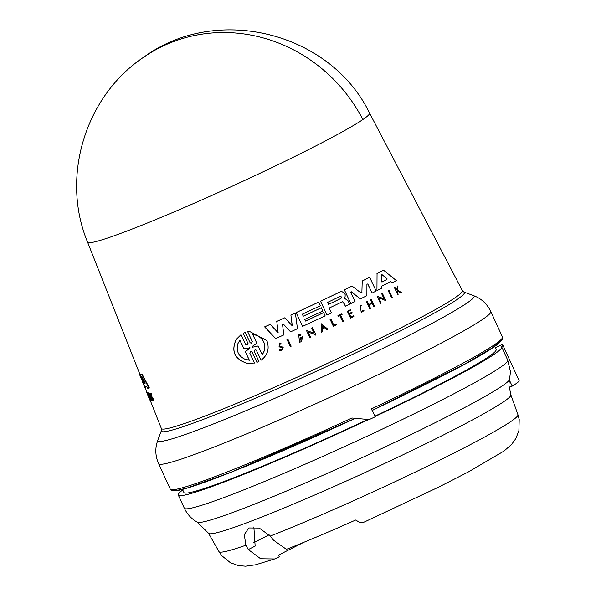 <?xml version="1.0" encoding="UTF-8"?>
<svg xmlns="http://www.w3.org/2000/svg" width="596" height="596" viewBox="0 0 596 596"><rect width="100%" height="100%" fill="white"/><g stroke="black" fill="none" stroke-linecap="round" stroke-linejoin="round"><path stroke-width="0.89" d="M362.882 119.528A155.273 146.244 55.7 0 0 144.388 56.747C216.966 3.881 330.43 32.311 369.542 113.046L369.542 113.046A155.057 9.327 155.4 0 1 362.882 119.528A155.057 9.327 155.4 0 1 179.716 209.509A155.057 9.327 155.4 0 1 87.575 242.14L139.583 373.491A162.447 9.774 -24.6 0 0 139.874 373.819L142.288 379.943M303.55 542.42L278.496 555.1L279.271 556.798L274.6 558.973L260.646 558.772L248.294 549.549L245.857 545.228A164.421 9.894 -24.6 0 1 218.963 551.613L208.533 533.256L197.358 522.208C191.607 519.034 187.263 514.363 184.328 508.202A177.839 10.698 -24.6 0 0 289.999 470.743A177.839 10.698 -24.6 0 0 507.725 360.133L510.467 371.673L509.476 380.241A29.83 29.666 -149.7 0 0 508.991 387.571L512.173 386.133A74.567 4.485 -24.6 0 0 519.123 380.658L502.853 345.121A74.567 4.485 -24.6 0 0 501.296 344.913L495.291 347.744M245.857 545.228L244.308 534.597L248.793 527.967L259.238 528.063L270.226 536.087L273.46 540.118L286.415 549.341A154.357 9.283 -24.6 0 0 327.763 532.235A154.357 9.283 -24.6 0 0 355.842 519.958C359.276 522.677 362.07 523.362 364.238 522.007M148.21 393.002L148.568 392.846A163.505 9.834 -24.6 0 0 148.702 392.853L151.585 400.184L151.22 400.341A164.287 9.879 155.4 0 1 151.093 400.333L148.21 393.002A163.878 9.856 -24.6 0 0 148.344 393.01L151.22 400.341M152.315 398.471L152.956 400.11L152.583 400.274A164.287 9.879 155.4 0 1 152.449 400.288L149.715 393.308A163.9 9.856 155.4 0 0 149.857 393.293L150.915 395.99A164.049 9.871 155.4 0 0 151.064 395.975L150.535 393.211A163.9 9.856 155.4 0 0 150.743 393.181L151.362 396.534L153.559 400.147A164.287 9.879 -24.6 0 1 153.351 400.184L151.466 397.033L152.583 400.274M149.715 393.308L150.088 393.151A163.528 9.834 -24.6 0 0 150.229 393.137L150.788 394.567M150.535 393.211L150.915 393.047A163.528 9.834 -24.6 0 0 151.116 393.017L151.742 396.37L153.932 399.99L153.559 400.147M146.839 392.637L149.283 398.009L147.249 392.853A163.878 9.856 -24.6 0 0 147.331 392.883L150.222 400.214A164.287 9.879 155.4 0 1 150.14 400.184L147.689 394.694L149.782 400.005A164.287 9.879 155.4 0 1 149.738 399.961L146.839 392.637L147.331 392.824M147.249 392.853L147.599 392.704A163.505 9.834 -24.6 0 0 147.681 392.727L150.572 400.058L150.222 400.214M145.431 386.454L145.99 388.115L145.633 388.264L145.081 386.603A163.52 9.834 155.4 0 0 146.884 386.625L147.741 388.294A163.617 9.841 155.4 0 0 149.007 388.13L141.699 374.236A162.82 9.797 -24.6 0 1 140.403 374.228L145.148 388.093A163.617 9.841 -24.6 0 0 145.633 388.264M140.403 374.228L140.76 374.072A162.447 9.774 -24.6 0 0 142.064 374.079L149.387 387.966L149.007 388.13M139.762 373.871L139.538 373.327M252.57 363.381L246.476 363.135C234.429 358.889 231.002 350.999 236.187 339.459L241.067 334.617L245.753 344.555L247.02 345.211L248.063 343.564L243.235 333.328L245.269 332.441L250.089 342.678L251.356 343.326L252.391 341.672L247.713 331.734L249.508 331.428L266.829 340.495C269.697 348.556 267.79 355.119 261.108 360.178L256.347 350.247L261.108 360.178M342.238 301.8L343.609 302.321L345.419 306.18A163.617 9.841 -24.6 0 0 349.629 304.146L348.057 300.779L344.354 298.149L345.091 296.711L345.173 294.633L344.436 293.068L341.501 291.377L340.651 291.623A162.82 9.797 -24.6 0 1 320.544 301.233L326.995 314.979A163.617 9.841 155.4 0 0 331.436 312.878L329.171 308.058A163.334 9.827 155.4 0 0 342.238 301.8L342.544 301.71M281.185 350.046L282.333 348.049L281.267 347.259L282.407 348.042L281.215 350.046L279.978 349.621L279.315 350.217L281.312 350.895L283.227 347.677L281.461 346.395L279.345 346.09L279.42 343.892L280.276 344.19M281.312 350.895L279.315 350.217M251.311 343.333L252.309 341.679L247.713 331.734M246.975 345.218L247.981 343.572L243.235 333.328M258.135 346L252.719 347.177L252.339 346.373L256.824 343.221L252.741 334.557C257.666 335.004 261.324 337.44 263.715 341.866C265.607 346.462 265.108 350.724 262.21 354.665L258.135 346L257.397 346.075M256.429 350.239L255.162 349.584L254.127 351.238L258.947 361.467L256.913 362.353L252.093 352.117L250.827 351.469L249.784 353.115L254.477 363.061L246.297 363.068C234.548 358.807 231.159 351.007 236.128 339.668L241.067 334.617M237.879 343.698L239.905 340.137L243.973 348.764L250.074 347.84L245.314 351.61L249.381 360.245L244.539 359.03C238.206 355.685 235.986 350.575 237.879 343.698M249.463 347.61L250.074 347.84M144.91 382.721L145.089 383.37A163.334 9.827 155.4 0 1 144.113 383.355L142.109 377.29L144.91 382.721M340.033 296.428L341.463 296.972L340.979 298.447A163.148 9.812 155.4 0 1 328.463 304.437L327.517 302.418A163.036 9.804 -24.6 0 0 340.033 296.428L340.353 296.331M328.463 304.437L328.396 304.444A162.775 9.789 -24.6 0 0 340.905 298.454L341.389 296.979L340.8 296.413M387.005 278.697L386.968 279.494A163.334 9.827 155.4 0 1 382.029 282.035L381.395 281.58L381.38 275.002L382.043 274.659L387.005 278.697L381.962 274.667L381.298 275.009M381.321 281.588L381.947 282.05A162.961 9.804 -24.6 0 0 386.886 279.502L386.923 278.704M249.851 348.429L249.992 347.848L249.381 347.617M262.136 354.672C265.026 350.753 265.525 346.485 263.641 341.88C261.257 337.455 257.599 335.019 252.667 334.565M249.299 360.252L245.314 351.61M249.769 348.444L245.232 351.625M243.973 348.764L244.755 348.69M243.891 348.779L239.815 340.145M182.465 489.361L183.896 492.482A171.693 10.326 -24.6 0 0 285.916 456.32A171.693 10.326 -24.6 0 0 367.903 419.465M182.734 489.949A177.839 10.698 -24.6 0 0 178.301 495.045A177.839 10.698 -24.6 0 0 283.972 457.586A177.839 10.698 -24.6 0 0 368.693 419.51M269.131 534.828L253.762 542.606M253.859 526.953L255.148 546.085L248.294 549.549M509.476 380.241L512.173 386.133M375.093 416.5A177.839 10.698 -24.6 0 0 501.705 346.984A177.839 10.698 -24.6 0 0 501.579 346.805A74.567 4.485 -24.6 0 0 502.853 345.121M374.936 416.157A171.693 10.326 -24.6 0 0 496.11 349.547L494.68 346.418M372.016 410.547C449.824 373.163 507.323 343.922 502.473 337.016A182.689 10.989 -24.6 0 1 371.576 408.819L375.219 416.768A182.689 10.989 -24.6 0 1 370.116 419.167L368.239 419.502L351.901 418.005A182.689 10.989 -24.6 0 1 278.809 450.628A182.689 10.989 -24.6 0 1 170.255 489.115L158.603 463.658A182.689 10.989 -24.6 0 0 267.157 425.179A182.689 10.989 -24.6 0 0 274.011 422.229A182.689 10.989 -24.6 0 0 490.813 311.559C487.655 304.988 482.976 300.138 476.77 297.009L473.559 295.616A173.95 10.46 -24.6 0 1 267.671 401.428A173.95 10.46 -24.6 0 1 261.145 404.237A173.95 10.46 -24.6 0 1 157.806 440.176L156.763 443.521C155.079 450.263 155.69 456.976 158.603 463.658M258.053 346.008L252.637 347.185M322.153 328.448A163.773 9.849 -24.6 0 0 324.164 327.502L322.086 325.796M142.995 378.84L144.47 383.198A162.961 9.804 -24.6 0 0 145.096 383.221M322.153 328.47L322.16 325.781L324.231 327.495A164.146 9.871 155.4 0 1 322.153 328.47M381.947 282.05L381.395 281.58M381.38 275.002L381.962 274.667M144.999 382.923L145.096 383.362M388.92 290.155L392.287 297.307A164.287 9.879 155.4 0 1 391.587 297.665L388.22 290.513A163.878 9.856 -24.6 0 0 388.92 290.155L388.845 290.163A163.505 9.834 -24.6 0 1 388.145 290.52L388.22 290.513M290.341 346.567L286.981 339.415A163.9 9.856 -24.6 0 0 287.808 339.035L291.168 346.187A164.31 9.886 -24.6 0 1 290.341 346.567L286.981 339.415M336.546 324.745L336.226 324.075A164.25 9.879 155.4 0 1 333.82 325.215L330.944 319.084A163.9 9.856 -24.6 0 1 330.139 319.463L333.335 326.265A164.287 9.879 -24.6 0 0 336.546 324.745M342.745 321.795L339.817 315.567A163.93 9.864 -24.6 0 1 338.208 316.334L337.939 315.761A163.9 9.856 -24.6 0 0 341.821 313.906L342.089 314.479A163.93 9.864 155.4 0 1 340.592 315.195L343.519 321.423A164.287 9.879 155.4 0 1 342.745 321.795L339.742 315.575M361.116 311.864L363.232 310.248L363.977 310.59L361.265 312.632L360.178 305.13L361.347 305.189L361.146 305.957M363.307 310.24L361.154 311.864L360.289 305.897L361.221 305.949M401.525 292.509L397.338 290.185L398.016 285.871A163.9 9.856 155.4 0 1 397.361 286.214L396.802 289.775A164.049 9.871 155.4 0 1 396.243 290.066L395.006 287.443A163.9 9.856 155.4 0 1 394.485 287.712L397.688 294.513A164.287 9.879 155.4 0 0 398.21 294.245L397.078 291.831L397.234 290.833L400.855 292.867A164.287 9.879 -24.6 0 0 401.525 292.509M281.342 347.245L279.129 346.887L279.3 342.968L280.999 343.527L280.351 344.183M352.288 313.071L351.893 312.237A164.049 9.871 155.4 0 1 349.256 313.518L348.302 311.492A163.93 9.864 -24.6 0 0 350.94 310.211L350.671 309.637A163.9 9.856 155.4 0 1 347.334 311.254L350.53 318.055A164.287 9.879 155.4 0 0 353.868 316.439L353.584 315.835A164.258 9.879 155.4 0 1 350.947 317.117L349.643 314.353A164.094 9.871 -24.6 0 0 352.288 313.071M370.488 308.296A164.287 9.879 155.4 0 1 369.743 308.668L366.547 301.867A163.9 9.856 155.4 0 0 367.292 301.494L368.715 304.526A163.699 9.849 -24.6 0 0 371.964 302.88L370.615 299.84A163.9 9.856 -24.6 0 0 371.353 299.475L374.556 306.277A164.287 9.879 155.4 0 1 373.819 306.642L372.232 303.275A164.094 9.871 155.4 0 1 368.902 304.928L370.488 308.296M368.715 304.526A164.071 9.871 155.4 0 0 372.046 302.872L370.615 299.84M321.14 332.426L321.177 323.688L327.912 329.253A164.31 9.886 155.4 0 1 326.921 329.715L324.626 327.815A164.168 9.871 155.4 0 1 322.153 328.977L322.138 331.957A164.31 9.886 155.4 0 1 321.14 332.426L321.177 323.688M315.083 335.243L314.643 334.311L308.221 332.114L310.65 337.291A164.31 9.886 -24.6 0 1 309.838 337.671L306.478 330.519L314.085 333.119L311.723 328.091A163.9 9.856 -24.6 0 0 312.527 327.718L315.887 334.87A164.31 9.886 155.4 0 1 315.083 335.243L314.643 334.311M385.098 300.973L384.658 300.041L378.728 297.784L381.164 302.969A164.287 9.879 155.4 0 1 380.434 303.334L377.074 296.182L384.1 298.857L381.738 293.828A163.878 9.856 -24.6 0 0 382.446 293.463L385.813 300.615A164.287 9.879 155.4 0 1 385.098 300.973L384.658 300.041M300.362 335.786L298.767 335.518L299.416 341.031L301.896 337.865A164.146 9.871 155.4 0 1 300.228 338.625L299.892 337.91A164.101 9.871 -24.6 0 0 302.79 336.584L301.457 341.515A164.31 9.886 155.4 0 1 300.064 342.149L299.557 342.246L298.626 334.304L300.92 334.691L300.362 335.786L299.453 335.541M381.395 288.375L381.403 286.341A163.52 9.834 155.4 0 0 390.581 281.617L392.108 282.869A163.617 9.841 155.4 0 0 396.392 280.627L383.556 270.204A162.82 9.797 -24.6 0 1 377.052 273.549L376.94 290.639A163.617 9.841 -24.6 0 0 381.395 288.375M302.321 314.181L303.267 316.2A163.148 9.812 -24.6 0 0 321.341 307.767L322.853 310.993A163.334 9.827 155.4 0 1 304.787 319.434L305.547 321.05A163.431 9.834 -24.6 0 0 323.613 312.609L325.14 315.858A163.617 9.841 155.4 0 1 302.582 326.362L296.123 312.624A162.82 9.797 -24.6 0 0 318.681 302.112L320.387 305.741A163.028 9.804 155.4 0 1 302.321 314.181M290.61 331.838L283.018 324L283.532 324.172L282.534 324.626L283.867 334.892A163.617 9.841 155.4 0 1 275.672 338.573L264.684 326.846A162.82 9.797 155.4 0 0 270.271 324.358L278.161 332.806L276.79 321.43A162.82 9.797 -24.6 0 0 284.769 317.817L292.323 325.9L290.885 315.023A162.82 9.797 -24.6 0 0 295.37 312.967L297.471 328.709A163.617 9.841 155.4 0 1 290.61 331.838L283.465 324.179M362.226 281.029L361.884 292.413L362.226 281.029A162.82 9.797 -24.6 0 0 369.676 277.296L376.143 291.034A163.617 9.841 155.4 0 1 372.09 293.076L367.799 283.957L366.838 284.143M361.958 292.405L360.945 292.904L361.414 293.031M351.104 291.682L350.746 292.398L355.03 301.509A163.617 9.841 155.4 0 1 350.806 303.573L344.346 289.827A162.82 9.797 -24.6 0 0 352.065 286.058L360.945 292.904M366.92 284.136L367.799 283.957L366.92 284.136L366.883 295.668A163.617 9.841 155.4 0 1 360.349 298.901L351.074 291.69M147.07 392.399L146.765 392.526A163.9 9.856 -24.6 0 0 146.765 392.585L149.566 399.536M139.524 373.342L139.203 373.476A162.82 9.797 -24.6 0 0 139.24 373.647A162.82 9.797 -24.6 0 0 139.524 373.968L145.089 388.056A163.617 9.841 155.4 0 1 144.858 387.81L142.161 381.008M243.153 333.335L245.269 332.441M247.631 331.741L249.426 331.436M252.093 352.117L256.913 362.353M388.145 290.52L391.587 297.665M286.907 339.422A163.528 9.834 -24.6 0 0 287.734 339.042L287.808 339.035M333.335 326.265L330.139 319.463M330.065 319.478A163.528 9.834 -24.6 0 0 330.869 319.098L330.944 319.084M333.812 325.192A163.878 9.856 -24.6 0 0 336.159 324.082L336.226 324.075M338.208 316.334L337.939 315.761M337.865 315.768A163.528 9.834 -24.6 0 0 341.754 313.913L341.821 313.906M361.265 312.632L360.178 305.13M394.485 287.712L397.688 294.513M394.403 287.726A163.528 9.834 -24.6 0 0 394.925 287.451L395.006 287.443M396.236 290.043A163.677 9.849 -24.6 0 0 396.72 289.79L396.802 289.775M396.72 289.79L397.361 286.214M397.279 286.222A163.528 9.834 -24.6 0 0 397.934 285.879L398.016 285.871M397.152 290.848L400.855 292.867M281.267 347.259L279.055 346.894L279.3 342.968M279.978 349.621L279.241 350.225M353.584 315.835L353.51 315.85A163.885 9.856 -24.6 0 1 350.932 317.094M347.334 311.254L350.53 318.055M347.259 311.261A163.528 9.834 -24.6 0 0 350.597 309.644L350.671 309.637M349.249 313.496A163.677 9.849 -24.6 0 0 351.819 312.252L351.893 312.237M370.541 299.855A163.528 9.834 -24.6 0 0 371.278 299.483L371.353 299.475M372.157 303.29L373.819 306.642M366.547 301.867L369.743 308.668M366.473 301.874A163.528 9.834 -24.6 0 0 367.218 301.501L367.292 301.494M324.552 327.822L326.921 329.715M309.838 337.671L306.478 330.519M314.01 333.127L311.723 328.091M311.648 328.098A163.528 9.834 -24.6 0 0 312.453 327.725L312.527 327.718M314.569 334.319L308.147 332.121M377.074 296.182L380.434 303.334M384.025 298.864L381.738 293.828M381.656 293.835A163.505 9.834 -24.6 0 0 382.371 293.47L382.446 293.463M384.584 300.056L378.646 297.791M299.341 341.039L301.822 338.632M299.892 337.91L300.228 338.625M299.818 337.917A163.729 9.849 -24.6 0 0 302.716 336.591L302.79 336.584M299.557 342.246L298.618 334.304M376.94 290.639L377.052 273.549M376.97 273.557A162.447 9.774 -24.6 0 0 383.474 270.212L383.556 270.204M390.499 281.625L392.108 282.869M305.539 321.028A163.058 9.812 -24.6 0 0 323.539 312.617L323.613 312.609M296.123 312.624L302.582 326.362M296.056 312.632A162.447 9.774 -24.6 0 0 318.614 302.12L318.681 302.112M303.26 316.178A162.775 9.789 -24.6 0 0 321.266 307.774L321.341 307.767M345.419 306.18L342.923 301.77M320.544 301.233L326.995 314.979M320.469 301.248A162.447 9.774 -24.6 0 0 340.577 291.63L341.501 291.37M270.271 324.358L270.197 324.366A162.447 9.774 -24.6 0 1 264.609 326.854L264.684 326.846M278.086 332.814L276.79 321.43M276.715 321.438A162.447 9.774 -24.6 0 0 284.694 317.824L284.769 317.817M292.249 325.908L290.885 315.023M290.811 315.031A162.447 9.774 -24.6 0 0 295.296 312.982L295.37 312.967M264.609 326.854L275.672 338.573M344.346 289.827L350.806 303.573M344.279 289.835A162.447 9.774 -24.6 0 0 351.99 286.065L352.065 286.058M362.152 281.036A162.447 9.774 -24.6 0 0 369.602 277.304L369.676 277.296M367.725 283.964L372.09 293.076M351.379 291.794L360.349 298.901M150.229 393.137L149.857 393.293M151.116 393.017L150.743 393.181M151.742 396.37L151.362 396.534M197.358 522.208A171.998 10.348 -24.6 0 0 299.207 485.636A171.998 10.348 -24.6 0 0 500.156 387.303A171.998 10.348 -24.6 0 0 509.617 379.659M270.226 536.087A164.421 9.894 -24.6 0 0 316.64 516.933A164.421 9.894 -24.6 0 0 517.954 414.719L519.205 419.524L518.893 430.632L515.853 438.537L511.614 444.392L504.03 451.038L468.151 472.069L438.298 487.282L363.664 522.32M150.155 400.192L161.36 428.487A165.546 9.961 -24.6 0 0 259.737 393.651A165.546 9.961 -24.6 0 0 462.392 290.662L463.882 292.033L473.559 295.616M157.806 440.176L161.419 430.513A166.634 10.02 -24.6 0 0 260.407 396.087A166.634 10.02 -24.6 0 0 463.882 292.033M208.533 533.256A166.269 9.998 -24.6 0 0 307.298 498.189A166.269 9.998 -24.6 0 0 501.556 403.134A166.269 9.998 -24.6 0 0 510.876 394.835L509.245 386.767M372.306 410.406L463.904 364.588L493.384 347.267L501.385 339.258M172.661 489.756L176.237 490.575L187.345 487.975L231.509 472.069L355.372 418.325M218.963 551.613L221.779 555.695L230.391 562.721L238.363 565.582L245.567 566.2L255.498 564.814L274.331 559.07M145.409 388.205L147.115 392.518M184.328 508.202L178.301 495.045M517.954 414.719L510.876 394.835M507.725 360.133L501.705 346.984M355.417 418.31C271.493 457.318 187.673 491.134 174.33 490.843C171.357 490.456 170.002 489.882 170.255 489.115M502.473 337.016L490.813 311.559M139.24 373.647L141.304 378.847M144.388 56.747C85.34 95.531 60.419 177.012 87.575 242.14M161.419 430.513L161.36 428.487M369.542 113.046L462.392 290.662"/></g></svg>
